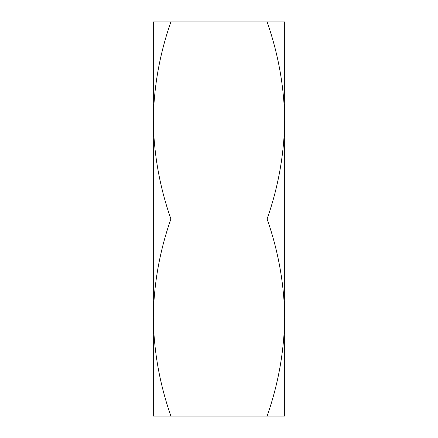 <?xml version="1.0" encoding="UTF-8"?>
<svg xmlns="http://www.w3.org/2000/svg" width="438" height="438" viewBox="0 0 438 438"><rect width="100%" height="100%" fill="white"/><g stroke="black" fill="none" stroke-linecap="round" stroke-linejoin="round"><path stroke-width="0.66" d="M267.098 416.1C278.36 384 284.229 351.15 284.7 317.55L284.7 120.45C284.24 86.927 278.371 54.077 267.098 21.9L284.7 21.9L284.7 120.45C284.229 154.05 278.36 186.9 267.098 219C278.371 251.177 284.24 284.027 284.7 317.55L284.7 416.1L170.902 416.1C159.629 383.923 153.76 351.073 153.3 317.55C153.771 283.95 159.64 251.1 170.902 219C159.629 186.823 153.76 153.973 153.3 120.45L153.3 416.1L170.902 416.1M267.098 219L170.902 219M153.3 21.9L153.3 120.45C153.771 86.85 159.64 54 170.902 21.9L153.3 21.9M267.098 21.9L170.902 21.9"/></g></svg>
